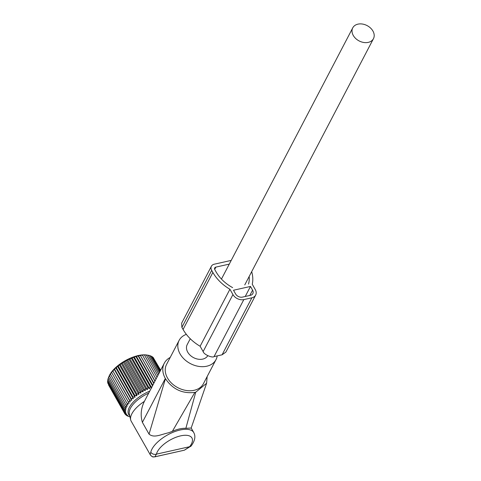 <?xml version="1.0" encoding="UTF-8"?>
<svg xmlns="http://www.w3.org/2000/svg" width="481" height="481" viewBox="0 0 481 481"><rect width="100%" height="100%" fill="white"/><g stroke="black" fill="none" stroke-linecap="round" stroke-linejoin="round"><path stroke-width="0.72" d="M172.372 431.331L194.859 392.394C182.515 393.921 172.709 389.351 165.446 378.673L149.05 434.127C154.106 438.299 160.359 434.577 168.621 432.774L172.372 431.331C177.375 429.148 181.872 428.144 185.864 428.306L191.179 428.042L206.602 383.261L207.149 376.563M148.635 393.169A22.649 10.035 150.5 0 0 146.573 394.161A22.649 10.035 150.5 0 0 129.317 413.87L130.664 419.823A24.429 10.822 150.5 0 0 131.181 421.182L150.186 454.617C151.268 456.415 152.844 457.142 154.906 456.794L156.445 454.136A4.251 3.523 13.3 0 1 150.793 452.134L150.186 454.617M170.208 357.443A23.365 17.286 27.6 0 0 164.28 363.239A23.365 17.286 27.6 0 0 165.332 378.463L165.446 378.673M149.05 434.127L142.388 422.354C140.29 415.337 140.957 408.345 144.384 401.382L164.28 363.239M185.864 428.306L195.755 392.189L206.602 383.261M194.859 392.394L195.755 392.189M191.185 428.018L193.753 432.551C195.827 436.375 194.955 440.849 191.137 445.977A4.251 2.621 -142.3 0 1 189.652 446.699L184.337 450.204L154.906 456.794L184.427 450.18M186.345 334.355A20.797 15.386 27.6 0 0 179.136 340.356L166.558 364.424A20.797 15.386 27.6 0 0 174.038 385.281A20.797 15.386 27.6 0 0 203.421 383.694L216.005 359.62A20.797 15.386 27.6 0 0 217.202 355.898M179.136 340.356A20.797 15.386 27.6 0 0 186.616 361.207A20.797 15.386 27.6 0 0 216.005 359.62M144.384 401.382A24.429 10.822 150.5 0 0 130.664 419.823M190.266 338.744L187.217 344.576A11.682 8.64 27.6 0 0 187.74 352.188A11.682 8.64 27.6 0 0 197.962 359.157A11.682 8.64 27.6 0 0 207.738 355.736M353.276 35.462A11.682 8.64 27.6 0 0 363.738 42.472A11.682 8.64 27.6 0 0 373.46 38.672A11.682 8.64 27.6 0 0 372.937 31.061A11.682 8.64 27.6 0 0 362.476 24.05A11.682 8.64 27.6 0 0 352.753 27.85A11.682 8.64 27.6 0 0 353.276 35.462M147.775 355.2L149.603 355.519L159.331 372.709M149.699 355.693L150.962 355.97L159.86 371.699M151.154 356.307L152.134 356.577L160.257 370.935M152.429 357.1L153.102 357.323L160.522 370.43M153.529 358.074L160.642 370.196M129.978 416.799L129.094 416.486M147.895 355.2L146.597 355.008A24.814 10.991 150.5 0 0 125.084 360.786A24.814 10.991 150.5 0 0 109.049 376.25L108.802 376.839M108.484 384.842L124.934 413.973L126.377 413.87L124.393 412.963L125.974 412.854L124.08 411.832L125.781 411.724L123.996 410.594L125.806 410.503L124.134 409.259L126.046 409.193L124.501 407.846L126.497 407.816L125.09 406.355L127.164 406.373L125.89 404.816L128.03 404.894L126.906 403.234L129.088 403.373L128.12 401.629L130.333 401.839L129.527 400.012L131.746 400.306L131.103 398.4L133.321 398.785L132.834 396.813L135.041 397.294L134.716 395.256L136.887 395.845L136.718 393.759L138.841 394.444L138.823 392.322L140.885 393.121L141.017 390.969L142.995 391.877L143.272 389.706L145.166 390.728L145.569 388.552L147.36 389.682L147.889 387.512L149.561 388.756L150.204 386.598L151.749 387.951M108.021 383.441L124.393 412.963M107.81 381.986L107.624 382.75L124.08 411.832M107.846 380.471L107.54 381.511L123.996 410.594M108.123 378.896L107.678 380.176L124.134 409.259M108.874 376.665L108.045 378.757L124.501 407.846M129.088 403.373L111.466 372.228L108.634 377.272L125.09 406.355M111.466 372.228L128.12 401.629M130.333 401.839L112.71 370.695L111.67 372.547M112.71 370.695L129.527 400.012M131.746 400.306L114.123 369.161L113.071 370.929M114.123 369.161L114.646 369.318L131.103 398.4M133.321 398.785L115.699 367.64L114.646 369.318M115.699 367.64L116.384 367.731L132.834 396.813M135.041 397.294L117.418 366.143L116.384 367.731M117.418 366.143L118.26 366.173L134.716 395.256M136.887 395.845L119.264 364.694L118.26 366.173M119.264 364.694L120.262 364.676L136.718 393.759M138.841 394.444L121.218 363.299L120.262 364.676M121.218 363.299L122.372 363.239L138.823 392.322M140.885 393.121L123.262 361.971L122.372 363.239M123.262 361.971L124.561 361.886L141.017 390.969M142.995 391.877L125.373 360.726L124.561 361.886M125.373 360.726L126.816 360.624L143.272 389.706M145.166 390.728L127.537 359.578L126.816 360.624M127.537 359.578L129.118 359.469L145.569 388.552M147.36 389.682L129.732 358.531L129.118 359.469M129.732 358.531L131.433 358.429L147.889 387.512M149.561 388.756L131.938 357.605L131.433 358.429M131.938 357.605L133.748 357.515L150.204 386.598M151.551 387.596L134.127 356.8L133.748 357.515M134.127 356.8L136.039 356.734L152.483 385.804M152.766 385.269L136.279 356.126L136.039 356.734M136.279 356.126L138.281 356.102L153.734 383.417M153.92 383.062L138.384 355.597L138.281 356.102M138.384 355.597L140.458 355.615L154.912 381.162M154.996 380.994L140.458 355.615M140.404 355.206L142.544 355.279L156.006 379.076M147.384 355.134L144.156 354.87L142.34 354.96L142.544 355.279M129.191 416.654L126.659 415.602L127.814 415.542L125.691 414.856L126.99 414.772L124.934 413.973M129.75 415.77A23.322 10.335 -29.5 0 1 149.687 391.161M127.639 415.873L127.832 416.203M126.365 415.079L126.659 415.602M125.264 414.105L125.691 414.856M109.44 375.733L125.89 404.816M110.456 374.152L126.906 403.234M144.516 355.104L156.998 377.17M146.362 355.086L157.894 375.463M148.064 355.225L158.67 373.971M251.689 271.669A38.504 28.481 -152.4 0 1 252.26 284.247L255.273 289.568A8.496 6.283 -152.4 0 1 255.658 295.106A8.496 6.283 -152.4 0 1 251.876 297.799L243.831 299.597A8.496 6.283 -152.4 0 1 232.93 294.57L229.918 289.249A38.504 28.481 -152.4 0 1 212.867 272.45L211.694 270.382A6.373 4.714 -152.4 0 1 211.406 266.227A6.373 4.714 -152.4 0 1 214.243 264.207L231.205 260.407M232.648 287.632A34.782 25.733 -152.4 0 1 215.993 271.753L214.821 269.679A2.658 1.966 -152.4 0 1 214.7 267.947A2.658 1.966 -152.4 0 1 215.885 267.105L214.682 269.402M229.275 264.111L215.885 267.105M249.176 276.473A34.782 25.733 -152.4 0 1 248.521 284.073M250.481 286.435L252.591 290.169A5.309 3.926 -152.4 0 1 252.832 293.626A5.309 3.926 -152.4 0 1 250.469 295.31L242.424 297.114A5.309 3.926 -152.4 0 1 235.612 293.969L233.501 290.241L250.481 286.435L245.232 296.482M181.638 323.19L181.896 327.393L183.069 329.461A38.504 28.481 -152.4 0 0 200.126 346.26L203.132 351.581C203.908 354.677 212.44 358.117 214.033 356.607L222.078 354.81L225.86 352.116L255.658 295.106M229.918 289.249L200.126 346.26M193.753 432.551A24.429 10.822 150.5 0 0 169.318 434A24.429 10.822 150.5 0 0 150.793 452.134M142.388 422.354L165.332 378.463M171.747 439.153A20.178 8.941 150.5 0 0 156.445 454.136L189.652 446.699A20.178 8.941 150.5 0 0 189.562 435.972A20.178 8.941 150.5 0 0 171.747 439.153M252.591 290.169L249.831 295.454M211.694 270.382L181.896 327.393M212.867 272.45L183.069 329.461M232.93 294.57L203.132 351.581M243.831 299.597L214.033 356.607M251.876 297.799L222.078 354.81M191.095 446.031L184.373 450.198L154.587 456.908C153.391 456.505 153.379 458.183 150.198 454.785M244.763 284.914L373.46 38.672M221.452 279.076L352.753 27.85M211.406 266.227L181.614 323.238"/></g></svg>
